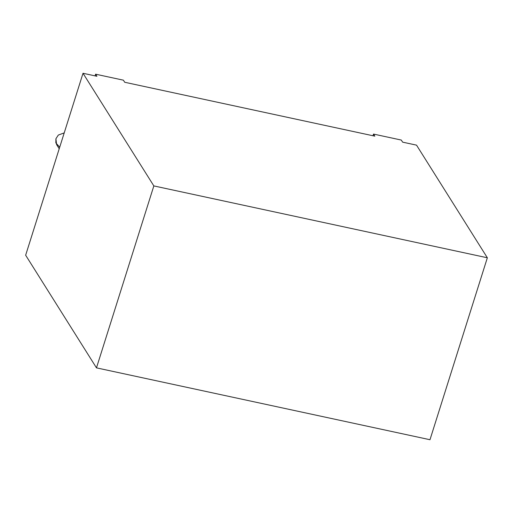 <?xml version="1.0" encoding="UTF-8"?>
<svg xmlns="http://www.w3.org/2000/svg" width="513" height="513" viewBox="0 0 513 513"><rect width="100%" height="100%" fill="white"/><g stroke="black" fill="none" stroke-linecap="round" stroke-linejoin="round"><path stroke-width="0.77" d="M402.628 142.146L416.524 145.141L487.35 257.782L429.984 439.724L487.35 257.782L153.842 185.918L83.016 73.276L96.912 76.27L83.016 73.276L25.65 255.218L83.016 73.276L153.842 185.918L96.476 367.859L153.842 185.918L487.35 257.782L416.524 145.141L402.628 142.146L401.313 140.062L373.522 134.073L374.836 136.157L124.704 82.26L374.836 136.157L373.522 134.073L372.989 135.759L373.522 134.073L401.313 140.062L402.628 142.146M25.65 255.218L96.476 367.859L429.984 439.724L96.476 367.859L25.65 255.218M124.704 82.26L123.396 80.175L95.598 74.186L96.912 76.27L95.598 74.186L95.065 75.873L95.598 74.186L123.396 80.175L124.704 82.26M59.707 147.199L55.846 142.928L55.917 138.741L58.328 135.06L64.221 132.893L58.328 135.06L55.917 138.741L56.59 144.57L59.219 148.751"/></g></svg>
